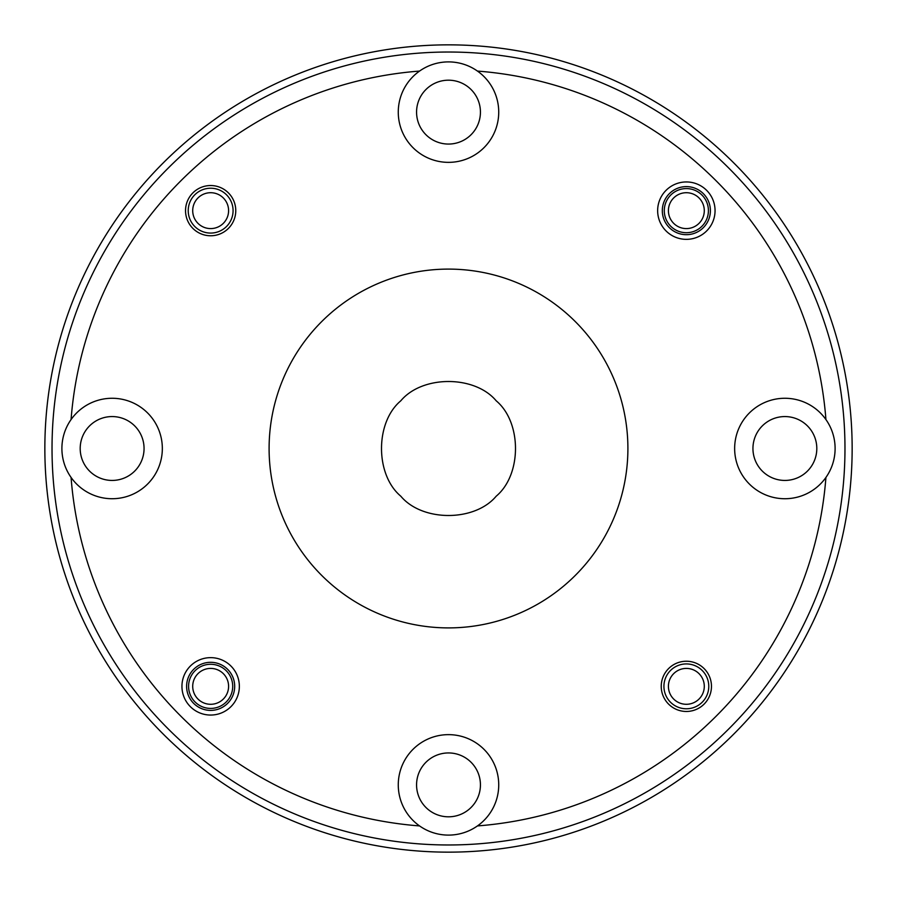 <?xml version="1.0" encoding="UTF-8"?>
<svg xmlns="http://www.w3.org/2000/svg" width="897" height="897" viewBox="0 0 897 897"><rect width="100%" height="100%" fill="white"/><g stroke="black" fill="none" stroke-linecap="round" stroke-linejoin="round"><path stroke-width="1.35" d="M228.589 210.649A17.94 17.94 0 0 0 210.649 192.709A17.94 17.94 0 0 0 192.709 210.649A17.94 17.94 0 0 0 210.649 228.589A17.94 17.94 0 0 0 228.589 210.649M188.224 210.649A22.425 22.425 0 0 1 210.649 188.224A22.425 22.425 0 0 1 233.074 210.649A22.425 22.425 0 0 1 210.649 233.074A22.425 22.425 0 0 1 188.224 210.649M704.291 686.351A17.94 17.94 0 0 0 686.351 668.411A17.94 17.94 0 0 0 668.411 686.351A17.94 17.94 0 0 0 686.351 704.291A17.94 17.94 0 0 0 704.291 686.351M663.926 686.351A22.425 22.425 0 0 1 686.351 663.926A22.425 22.425 0 0 1 708.776 686.351A22.425 22.425 0 0 1 686.351 708.776A22.425 22.425 0 0 1 663.926 686.351M704.291 210.649A17.94 17.94 0 0 0 686.351 192.709A17.94 17.94 0 0 0 668.411 210.649A17.94 17.94 0 0 0 686.351 228.589A17.94 17.94 0 0 0 704.291 210.649M228.589 686.351A17.94 17.94 0 0 0 210.649 668.411A17.94 17.94 0 0 0 192.709 686.351A17.94 17.94 0 0 0 210.649 704.291A17.94 17.94 0 0 0 228.589 686.351M448.5 844.974A396.474 396.474 0 0 0 844.974 448.5A396.474 396.474 0 0 0 448.5 52.026A396.474 396.474 0 0 0 52.026 448.5A396.474 396.474 0 0 0 448.5 844.974M448.5 44.85A403.65 403.65 0 0 1 852.15 448.5A403.65 403.65 0 0 1 448.5 852.15A403.65 403.65 0 0 1 44.85 448.5A403.65 403.65 0 0 1 448.5 44.85M664.285 210.649A22.066 22.066 0 0 0 686.351 232.715A22.066 22.066 0 0 0 708.417 210.649A22.066 22.066 0 0 0 686.351 188.583A22.066 22.066 0 0 0 664.285 210.649M188.583 686.351A22.066 22.066 0 0 0 210.649 708.417A22.066 22.066 0 0 0 232.715 686.351A22.066 22.066 0 0 0 210.649 664.285A22.066 22.066 0 0 0 188.583 686.351M418.361 795.426A31.933 31.933 0 0 1 448.5 752.942A31.933 31.933 0 0 1 478.639 795.426M657.647 210.649A28.704 28.704 0 0 0 686.351 239.353A28.704 28.704 0 0 0 715.055 210.649A28.704 28.704 0 0 0 686.351 181.945A28.704 28.704 0 0 0 657.647 210.649M662.311 210.649A24.04 24.04 0 0 0 686.351 234.689A24.04 24.04 0 0 0 710.39 210.649A24.04 24.04 0 0 0 686.351 186.61A24.04 24.04 0 0 0 662.311 210.649M181.945 686.351A28.704 28.704 0 0 0 210.649 715.055A28.704 28.704 0 0 0 239.353 686.351A28.704 28.704 0 0 0 210.649 657.647A28.704 28.704 0 0 0 181.945 686.351M186.61 686.351A24.04 24.04 0 0 0 210.649 710.39A24.04 24.04 0 0 0 234.689 686.351A24.04 24.04 0 0 0 210.649 662.311A24.04 24.04 0 0 0 186.61 686.351M185.533 210.649A25.116 25.116 0 0 0 210.649 235.765A25.116 25.116 0 0 0 235.765 210.649A25.116 25.116 0 0 0 210.649 185.533A25.116 25.116 0 0 0 185.533 210.649M661.235 686.351A25.116 25.116 0 0 0 686.351 711.467A25.116 25.116 0 0 0 711.467 686.351A25.116 25.116 0 0 0 686.351 661.235A25.116 25.116 0 0 0 661.235 686.351M416.567 112.125A31.933 31.933 0 0 0 448.5 144.058A31.933 31.933 0 0 0 480.433 112.125A31.933 31.933 0 0 0 448.5 80.192A31.933 31.933 0 0 0 416.567 112.125M419.549 71.076A50.232 50.232 0 0 0 448.5 162.357A50.232 50.232 0 0 0 477.451 71.076A50.232 50.232 0 0 0 419.549 71.076A378.534 378.534 0 0 0 71.076 419.549A50.232 50.232 0 0 0 127.307 496.377A50.232 50.232 0 0 0 127.307 400.623A50.232 50.232 0 0 0 71.076 419.549M80.192 448.5A31.933 31.933 0 0 0 112.125 480.433A31.933 31.933 0 0 0 144.058 448.5A31.933 31.933 0 0 0 112.125 416.567A31.933 31.933 0 0 0 80.192 448.5M416.567 784.875A31.933 31.933 0 0 0 448.5 816.808A31.933 31.933 0 0 0 480.433 784.875A31.933 31.933 0 0 0 448.5 752.942A31.933 31.933 0 0 0 416.567 784.875M477.451 825.924A50.232 50.232 0 0 0 448.5 734.643A50.232 50.232 0 0 0 419.549 825.924A50.232 50.232 0 0 0 477.451 825.924A378.534 378.534 0 0 0 825.924 477.451A50.232 50.232 0 0 0 825.924 419.549A378.534 378.534 0 0 0 477.451 71.076M752.942 448.5A31.933 31.933 0 0 0 784.875 480.433A31.933 31.933 0 0 0 816.808 448.5A31.933 31.933 0 0 0 784.875 416.567A31.933 31.933 0 0 0 752.942 448.5M825.924 419.549A50.232 50.232 0 0 0 734.643 448.5A50.232 50.232 0 0 0 825.924 477.451M627.9 448.5A179.4 179.4 0 0 0 448.5 269.1A179.4 179.4 0 0 0 269.1 448.5A179.4 179.4 0 0 0 448.5 627.9A179.4 179.4 0 0 0 627.9 448.5M496.198 400.802C474.704 375.081 422.296 375.081 400.802 400.802C375.081 422.296 375.081 474.704 400.802 496.198C422.296 521.919 474.704 521.919 496.198 496.198C521.919 474.704 521.919 422.296 496.198 400.802M46.566 411.275A403.65 403.65 0 0 1 411.734 46.532M411.275 850.434A403.65 403.65 0 0 1 46.532 485.266M850.434 485.726A403.65 403.65 0 0 1 485.266 850.468M71.076 477.451A378.534 378.534 0 0 0 419.549 825.924M478.639 101.574A31.933 31.933 0 0 1 448.5 144.058A31.933 31.933 0 0 1 418.361 101.574M485.726 46.566A403.65 403.65 0 0 1 850.468 411.734"/></g></svg>
